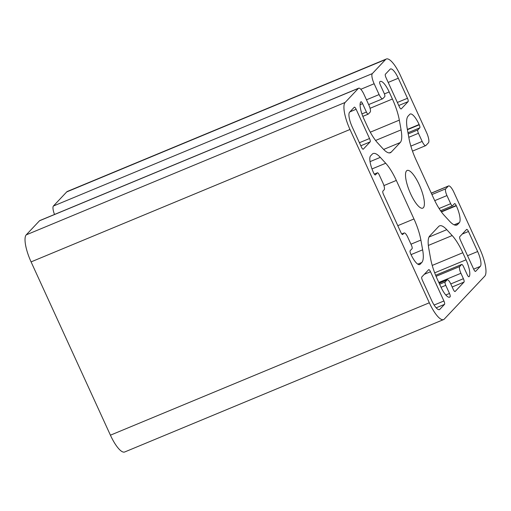 <?xml version="1.0" encoding="UTF-8"?>
<svg xmlns="http://www.w3.org/2000/svg" width="511" height="511" viewBox="0 0 511 511"><rect width="100%" height="100%" fill="white"/><g stroke="black" fill="none" stroke-linecap="round" stroke-linejoin="round"><path stroke-width="0.77" d="M358.677 88.179L39.775 220.586A9 2.542 67.5 0 0 39.507 220.778L26.221 234.868A23.998 6.784 67.5 0 0 31.082 261.894L110.421 435.187A23.998 6.784 67.5 0 0 124.684 451.986L443.586 319.579A23.998 6.784 -112.5 0 1 429.323 302.78L349.984 129.487A23.998 6.784 -112.5 0 1 345.129 102.456L358.409 88.371A9 2.542 -112.5 0 1 358.677 88.179A9 2.542 -112.5 0 1 364.024 94.478L368.98 105.311A5.998 1.699 -112.5 0 1 370.2 112.069L368.297 114.081A3.002 0.85 -112.5 0 1 368.214 114.145A3.002 0.85 -112.5 0 1 366.425 112.043L362.586 103.65A2.702 0.76 67.5 0 0 360.983 101.759A2.702 0.76 67.5 0 0 360.9 101.817L360.836 101.881A14.998 4.241 67.5 0 0 363.87 118.776L367.115 125.859A29.996 8.483 67.5 0 0 377.731 143.035L383.135 148.912A29.996 8.483 67.5 0 0 390.347 152.732A29.996 8.483 67.5 0 0 391.234 152.099L400.234 142.55A29.996 8.483 67.5 0 0 401.078 129.877L399.327 120.13A29.996 8.483 67.5 0 0 392.41 99.019L389.171 91.935A14.998 4.241 67.5 0 0 380.254 81.441A14.998 4.241 67.5 0 0 379.807 81.754L379.75 81.824A2.702 0.76 67.5 0 0 380.293 84.864L384.138 93.258A3.002 0.85 -112.5 0 1 384.745 96.636L382.848 98.649A5.998 1.699 -112.5 0 1 382.669 98.776A5.998 1.699 -112.5 0 1 379.105 94.573L374.141 83.747A9 2.542 -112.5 0 1 372.321 73.61L385.601 59.519A23.998 6.784 -112.5 0 1 386.316 59.014A23.998 6.784 -112.5 0 1 400.579 75.813L426.615 132.675A9 2.542 -112.5 0 1 428.435 142.812L425.906 145.494A5.998 1.699 -112.5 0 1 425.727 145.616A5.998 1.699 -112.5 0 1 422.163 141.419L418.439 133.294A3.002 0.85 -112.5 0 1 417.832 129.915L419.793 127.839A2.702 0.76 67.5 0 0 419.25 124.799L419.122 124.524A14.998 4.241 67.5 0 0 410.212 114.03A14.998 4.241 67.5 0 0 409.765 114.343L408.11 116.099A29.996 8.483 67.5 0 0 407.267 128.772L409.024 138.519A29.996 8.483 67.5 0 0 415.935 159.63L433.577 198.159A29.996 8.483 67.5 0 0 444.193 215.342L449.597 221.218A29.996 8.483 67.5 0 0 456.802 225.032A29.996 8.483 67.5 0 0 457.696 224.406L459.351 222.649A14.998 4.241 67.5 0 0 456.317 205.754L456.189 205.486A2.702 0.76 67.5 0 0 454.586 203.595A2.702 0.76 67.5 0 0 454.509 203.653L452.548 205.735A3.002 0.85 -112.5 0 1 452.459 205.799A3.002 0.85 -112.5 0 1 450.676 203.697L446.953 195.572A5.998 1.699 -112.5 0 1 445.739 188.815L448.268 186.132A9 2.542 -112.5 0 1 448.537 185.947A9 2.542 -112.5 0 1 453.883 192.245L479.918 249.106A23.998 6.784 -112.5 0 1 484.779 276.132L444.302 319.075A23.998 6.784 -112.5 0 1 443.586 319.579M386.316 59.014L67.414 191.421A23.998 6.784 67.5 0 0 66.698 191.925L53.419 206.016A9 2.542 67.5 0 0 54.524 214.46M421.818 276.949L428.652 269.699A3.002 0.85 -112.5 0 1 428.742 269.642A3.002 0.85 -112.5 0 1 430.524 271.737L443.912 300.979A3.002 0.85 -112.5 0 1 444.519 304.358L439.837 309.327A13.197 3.73 -112.5 0 1 439.447 309.602A13.197 3.73 -112.5 0 1 431.603 300.366L422.425 280.328A3.002 0.85 -112.5 0 1 421.818 276.949M356.141 109.277L369.53 138.519A3.002 0.85 -112.5 0 1 370.136 141.898L363.308 149.148A3.002 0.85 -112.5 0 1 363.219 149.206A3.002 0.85 -112.5 0 1 361.437 147.111L352.264 127.073A13.197 3.73 -112.5 0 1 349.588 112.203L354.27 107.24A3.002 0.85 -112.5 0 1 354.359 107.176A3.002 0.85 -112.5 0 1 356.141 109.277L349.914 111.864M408.085 101.644L401.256 108.888A3.002 0.85 -112.5 0 1 401.167 108.952A3.002 0.85 -112.5 0 1 399.378 106.85L385.99 77.608A3.002 0.85 -112.5 0 1 385.383 74.229L390.065 69.266A13.197 3.73 -112.5 0 1 390.461 68.991A13.197 3.73 -112.5 0 1 398.305 78.228L407.478 98.265A3.002 0.85 -112.5 0 1 408.085 101.644L398.765 105.509M473.761 269.316L460.373 240.068A3.002 0.85 -112.5 0 1 459.766 236.695L466.594 229.445A3.002 0.85 -112.5 0 1 466.684 229.382A3.002 0.85 -112.5 0 1 468.466 231.483L477.644 251.521A13.197 3.73 -112.5 0 1 480.314 266.384L475.632 271.347A3.002 0.85 -112.5 0 1 475.543 271.411A3.002 0.85 -112.5 0 1 473.761 269.316M396.325 180.428L413.967 218.964A29.996 8.483 -112.5 0 1 420.885 240.074L422.635 249.822A29.996 8.483 -112.5 0 1 421.792 262.494L420.138 264.251A14.998 4.241 -112.5 0 1 419.691 264.564A14.998 4.241 -112.5 0 1 410.78 254.063A3.002 0.85 -112.5 0 1 410.173 250.684L412.07 248.672A3.002 0.85 67.5 0 0 411.464 245.293L407.74 237.174A5.998 1.699 67.5 0 0 404.175 232.971A5.998 1.699 67.5 0 0 403.997 233.099L402.732 234.44A3.002 0.85 -112.5 0 1 402.642 234.504A3.002 0.85 -112.5 0 1 400.86 232.403L383.505 194.493A3.002 0.85 -112.5 0 1 382.899 191.114L384.163 189.773A5.998 1.699 67.5 0 0 382.95 183.015L379.232 174.896A3.002 0.85 67.5 0 0 377.45 172.795A3.002 0.85 67.5 0 0 377.361 172.859L375.464 174.871A3.002 0.85 -112.5 0 1 375.374 174.934A3.002 0.85 -112.5 0 1 373.586 172.833A14.998 4.241 -112.5 0 1 370.552 155.938L372.206 154.188A29.996 8.483 -112.5 0 1 373.1 153.556A29.996 8.483 -112.5 0 1 380.312 157.375L385.709 163.245A29.996 8.483 -112.5 0 1 396.325 180.428L383.927 185.582M429.668 236.037L438.668 226.488A29.996 8.483 -112.5 0 1 439.562 225.862A29.996 8.483 -112.5 0 1 446.767 229.675L452.171 235.552A29.996 8.483 -112.5 0 1 462.787 252.734L466.032 259.818A14.998 4.241 -112.5 0 1 469.066 276.707A3.002 0.85 -112.5 0 1 468.977 276.77A3.002 0.85 -112.5 0 1 467.195 274.669L463.477 266.55A3.002 0.85 67.5 0 0 461.695 264.449A3.002 0.85 67.5 0 0 461.605 264.513L459.708 266.525A5.998 1.699 67.5 0 0 460.922 273.283L463.4 278.699A3.002 0.85 -112.5 0 1 464.007 282.078L455.154 291.468A3.002 0.85 -112.5 0 1 455.065 291.532A3.002 0.85 -112.5 0 1 453.283 289.43L450.804 284.014A5.998 1.699 67.5 0 0 447.234 279.817A5.998 1.699 67.5 0 0 447.055 279.945L445.158 281.957A3.002 0.85 67.5 0 0 445.764 285.336L449.488 293.461A3.002 0.85 -112.5 0 1 450.095 296.834A14.998 4.241 -112.5 0 1 449.648 297.153A14.998 4.241 -112.5 0 1 440.731 286.652L437.493 279.574A29.996 8.483 -112.5 0 1 430.575 258.457L428.825 248.716A29.996 8.483 -112.5 0 1 429.668 236.037M419.25 184.733A20.402 5.768 -112.5 0 1 422.776 208.137A20.402 5.768 -112.5 0 1 409.624 191.51A20.402 5.768 -112.5 0 1 407.126 170.457A20.402 5.768 -112.5 0 1 419.25 184.733M430.524 271.737L424.29 274.324M443.912 300.979L434.12 305.048M444.519 304.358L436.183 307.82M369.53 138.519L359.425 142.716M370.136 141.898L360.823 145.769M468.466 231.483L462.238 234.07M413.967 218.964L397.782 225.683M420.885 240.074L410.959 244.194M422.635 249.822L411.042 254.631M421.792 262.494L417.794 264.155M420.138 264.251L419.154 264.66M403.997 233.099L401.818 234M446.767 229.675L428.985 237.059M452.171 235.552L428.346 245.446M462.787 252.734L432.223 265.426M466.032 259.818L434.682 272.829M461.605 264.513L435.647 275.288M459.708 266.525L436.075 276.336M460.922 273.283L438.815 282.462M463.4 278.699L450.766 283.944M464.007 282.078L452.165 286.99M389.171 91.935L384.413 93.915M392.41 99.019L370.079 108.294M399.327 120.13L370.29 132.189M401.078 129.877L375.585 140.461M400.234 142.55L383.633 149.448M391.234 152.099L389.267 152.917M362.586 103.65L360.076 104.691M366.425 112.043L361.935 113.908M358.409 88.371L39.507 220.778M345.129 102.456L26.221 234.868M349.984 129.487L31.082 261.894M429.323 302.78L110.421 435.187M448.268 186.132L431.297 193.184M446.953 195.572L434.752 200.638M445.739 188.815L431.923 194.55M450.676 203.697L439.102 208.501M456.189 205.486L441.248 211.688M456.317 205.754L441.427 211.937M459.351 222.649L454.119 224.821M457.696 224.406L455.729 225.223M419.122 124.524L407.382 129.404M419.25 124.799L407.433 129.705M419.793 127.839L407.982 132.745M417.832 129.915L408.193 133.92M418.439 133.294L408.8 137.299M422.163 141.419L410.85 146.114M385.601 59.519L66.698 191.925M372.321 73.61L53.419 206.016M374.141 83.747L360.798 89.284M379.105 94.573L366.47 99.817M439.837 309.327L438.975 309.685M398.305 78.228L388.194 82.424M407.478 98.265L397.373 102.462M477.644 251.521L467.539 255.717M480.314 266.384L473.684 269.137M385.709 163.245L371.995 168.943M380.312 157.375L370.028 161.642M377.361 172.859L374.314 174.123M450.095 296.834L449.112 297.242M449.488 293.461L445.809 294.988M445.764 285.336L441.038 287.297M445.158 281.957L439.632 284.25M447.055 279.945L439.16 283.222M404.175 232.971L401.787 233.961M461.695 264.449L435.634 275.269M368.214 114.145L362.842 116.374M448.537 185.947L431.265 193.113M452.459 205.799L440.571 210.73M425.727 145.616L412.479 151.122M382.669 98.776L368.655 104.589M377.45 172.795L374.295 174.104M447.234 279.817L439.141 283.177"/></g></svg>
